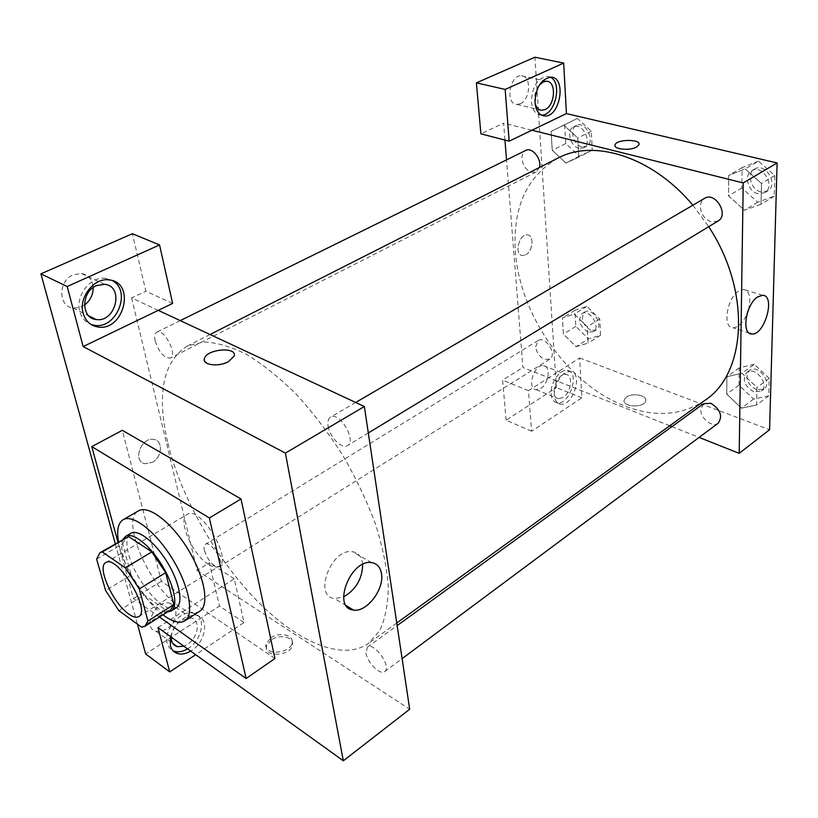 <?xml version="1.0" encoding="UTF-8"?>
<svg xmlns="http://www.w3.org/2000/svg" width="818" height="818" viewBox="0 0 818 818"><rect width="100%" height="100%" fill="white"/><g stroke="black" fill="none" stroke-linecap="round" stroke-linejoin="round"><path stroke-width="0.61" stroke-dasharray="4.09 3.07" d="M208.457 564.4C192.363 554.911 177.056 519.154 187.271 514.389C199.889 504.921 233.11 559.41 218.917 566.291C216.32 567.794 212.833 567.171 208.457 564.4M96.616 559.134L122.649 543.847L131.156 575.095L105.614 590.555M118.907 610.698L144.316 594.972L167.169 610.974L141.575 627.191M144.316 594.972L131.156 575.095M122.649 543.847L126.248 537.334M170.563 610.024L167.169 610.974M123.078 539.195C121.207 543.203 121.34 549.215 123.498 557.242C129.52 581.046 154.674 612.631 167.465 611.987M176.259 607.794C172.802 609.799 168.017 608.704 161.903 604.502C148.753 595.565 133.222 572.099 128.569 554.226C125.737 543.275 126.493 536.291 130.839 533.285M163.007 614.819C143.835 600.473 122.485 565.463 118.518 541.853M199.735 611.23C194.868 614.083 188.201 612.631 179.745 606.874C149.612 587.58 119.847 519.624 138.528 510.851M159.49 617.048L133.416 598.551L117.966 542.181M274.92 658.5L161.371 581.291L122.332 430.319M115.287 543.755L137.455 624.195M112.516 280.676L105.911 278.386C90.921 275.646 74.959 295.799 79.827 311.586C81.636 317.916 85.328 322.18 90.88 324.388M84.479 305.073L78.886 307.701L73.078 308.049C58.058 306.719 58.058 280.697 73.283 274.766L81.463 273.498C88.528 274.971 92.424 279.654 93.17 287.537M172.639 303.427L145.86 291.218L132.414 233.713M158.263 310.359L131.596 297.916L145.86 291.218M170.492 636.588C175.839 621.905 184.51 614.829 196.514 615.371C209.929 617.815 205.727 642.692 190.655 651.077M157.935 627.57L234.245 578.776L244.03 622.508L195.666 654.676M187.567 648.858C202.639 640.514 206.811 615.678 193.396 613.224C181.115 609.328 162.997 630.177 167.312 643.51L169.459 647.917L173.068 650.78M171.238 637.13C171.862 630.259 175.236 624.635 181.351 620.279L191.197 618.019C200.962 619.819 198.355 637.713 187.455 644.339L183.835 646.179M166.228 629.154L161.044 631.384L156.156 631.373C141.637 628.388 155.941 598.878 169.796 603.193C179.551 605.075 177.066 622.723 166.228 629.154M244.03 622.508L219.459 606.066L145.645 653.93M234.245 578.776L209.347 562.825L219.459 606.066M131.596 297.916L197.107 570.443L209.347 562.825M197.107 570.443L409.685 709.247M161.371 581.291L133.416 598.551M204.326 360.339C208.345 365.871 216.381 366.321 228.437 361.668L234.091 356.188M362.671 564.42L362.456 562.672C361.28 556.301 357.967 552.661 352.517 551.741C331.392 547.682 312.711 596.843 334.664 598.571L343.55 596.976M152.291 462.354C162.128 457.426 163.395 440.759 153.948 439.46C141.258 436.342 131.984 461.741 145.072 463.714L152.291 462.354L145.083 463.714C131.984 461.741 141.258 436.342 153.958 439.46C163.395 440.769 162.128 457.426 152.291 462.354M271.198 639.993L266.443 646.445C263.825 657.887 291.188 656.189 292.517 644.809C294.357 637.048 279.633 633.786 271.198 639.993M270.748 637.876C279.194 631.67 293.928 634.921 292.087 642.682C290.748 654.052 263.355 655.75 265.993 644.328L270.748 637.876M366.004 653.061C367.231 662.59 380.278 675.586 384.705 671.588C392.057 667.069 373.887 641.435 367.405 647.13L366.004 653.061M204.388 550.575C208.467 561.496 213.426 566.905 219.265 566.802C225.431 563.735 210.86 540.146 205.379 544.307C203.999 545.269 203.672 547.354 204.388 550.575M328.09 426.147C329.562 436.996 341.975 449.542 347.466 445.606C357.077 440.81 339.317 411.045 330.513 417.211C328.222 418.714 327.415 421.689 328.09 426.147M155.195 341.055C159.193 352.619 164.265 358.284 170.389 358.069C178.058 355.043 163.835 327.865 156.8 332.159C154.725 333.407 154.183 336.372 155.195 341.055M167.915 443.325C180.952 496.884 215.318 557.682 255.922 599.696C296.423 641.435 342.118 661.844 368.427 643.469L379.685 630.678C385.176 619.042 388.039 604.42 388.284 586.833C386.894 567.774 382.66 546.945 375.595 524.348C366.955 501.209 356.004 478.162 342.732 455.207C328.407 432.886 312.936 412.599 296.32 394.317C279.47 377.691 262.895 364.388 246.586 354.419C230.84 346.576 216.525 342.435 203.662 341.975L187.138 346.126C162.884 361.842 156.473 394.235 167.915 443.325M705.28 400.094C681.67 415.749 654.656 417.65 624.226 405.8C567.989 384.061 519.819 315.278 515.401 251.964C512.497 207.874 526.628 176.616 557.784 158.171M692.856 205.216L708.705 226.688M703.47 403.775L700.811 409.706C700.423 418.489 712.611 427.947 718.265 423.151M539.399 167.496L536.076 171.995L531.588 172.342C526.209 170.216 523.009 165.737 522.007 158.907C521.812 154.755 523.05 151.933 525.708 150.44M535.667 346.75L538.152 340.523C545.463 335.38 557.6 354.91 549.747 359.174L544.553 359.368C539.532 356.873 536.577 352.67 535.667 346.75M718.04 221.034L711.19 221.801C704.625 219.275 701.016 214.285 700.361 206.831C700.433 202.915 701.854 200.083 704.635 198.324M669.748 425.759L548.755 377.732L528.448 390.707L531.588 431.239L581.823 397.824L579.665 357.967L548.755 377.732L522.896 367.466L506.516 159.899M504.962 140.082L503.622 123.16L480.892 133.835M671.915 426.628L699.114 437.425M531.904 130.215L503.622 123.16M525.718 254.797C532.937 251.279 534.389 235.114 527.436 234.868C518.98 233.447 513.816 255.134 522.477 255.543L525.718 254.797L522.487 255.543C513.827 255.134 518.98 233.447 527.446 234.868C534.389 235.114 532.947 251.279 525.718 254.797M520.248 103.753C530.504 99.745 531.659 75.675 521.475 75.788C509.655 74.428 504.941 104.448 516.894 104.428L520.248 103.753M540.718 388.478C548.806 383.806 551.076 366.26 543.592 365.707C534.113 363.693 526.363 388.836 536.168 389.685L540.718 388.478M531.588 431.239L506.137 420.196L556.383 387.62L534.9 57.209M506.137 420.196L502.6 380.114L522.896 367.466M535.084 103.313C533.827 96.657 535.238 90.583 539.307 85.103M550.238 77.127L547.242 76.35C537.334 78.303 532.058 86.759 531.403 101.749C532.273 109.868 535.412 114.316 540.831 115.082L541.383 115.093M563.019 397.517L558.49 398.775C548.745 397.998 556.659 372.527 566.066 374.501C573.51 375.002 571.107 392.742 563.019 397.517M551.127 393.949C551.618 399.133 553.633 402.088 557.17 402.804C569.737 405.472 580.391 371.556 567.283 370.431C559.972 368.867 550.054 383.243 551.127 393.949M554.379 395.268C553.316 384.552 563.244 370.135 570.555 371.699C583.643 372.814 572.958 406.781 560.412 404.123C556.874 403.417 554.87 400.462 554.379 395.268M581.823 397.824L556.383 387.62M528.448 390.707L502.6 380.114M577.436 118.436L564.686 124.786L565.719 143.539L579.318 156.187L592.201 150.226L591.342 131.228L577.436 118.436L551.107 131.422L552.252 150.287L565.903 163.068L578.735 157.138L577.774 138.017L563.806 125.082L551.117 131.453L552.252 150.287L565.892 163.089L578.725 157.107M758.531 161.136L742.12 167.618L741.824 187.997L757.683 202.199L774.237 196.187L774.81 175.502L758.531 161.136L745.126 168.927L728.726 175.369L728.541 195.88L744.482 210.236L761.026 204.275L761.497 183.467L745.137 168.907L728.746 175.389M742.12 167.618L728.726 175.369L728.541 195.88L744.472 210.257M757.683 202.199L744.482 210.236L761.016 204.255M754.298 364.307L739.237 367.875L738.991 385.166L753.572 399.072L768.756 395.881L769.237 378.397L754.298 364.307L741.946 373.223L726.916 376.75L726.742 394.092L741.394 408.172L756.558 405.022M768.756 395.881L756.568 405.043L756.967 387.476L741.946 373.223L726.905 376.73L726.742 394.092L741.405 408.162L756.568 405.043L756.967 387.476L741.957 373.212M576.087 346.658L588.07 343.141L587.263 326.771L574.287 314.04L562.416 317.895L563.387 334.092L576.077 346.679L588.081 343.161L587.263 326.771L574.277 314.051L562.406 317.875L563.387 334.092L576.087 346.658L588.459 338.856L600.494 335.298L599.758 318.979L586.833 306.392L574.911 310.278L575.8 326.413L588.459 338.856M579.665 357.967L769.574 429.736M748.47 309.736C751.251 297.875 749.615 291.116 743.572 289.449L738.654 291.044C726.783 298.059 722.304 328.151 733.02 327.783C738.388 327.466 743.092 322.752 747.131 313.621M626.455 397.067L624.185 399.961C621.946 407.19 644.512 408.192 645.699 400.881C647.478 395.36 632.559 392.456 626.455 397.067C632.559 392.456 647.478 395.36 645.699 400.881C644.512 408.192 621.946 407.19 624.185 399.961L626.455 397.067M614.983 145.44C614.451 149.53 630.095 150.768 636.486 147.097L638.96 144.766M753.726 391.812C744.257 385.953 741.946 379.48 746.803 372.394C755.218 365.534 770.351 385.114 761.251 391.147L753.726 391.812M739.237 367.875L726.905 376.73M738.991 385.166L726.742 394.092M753.572 399.072L741.405 408.162M769.237 378.397L756.967 387.476M756.415 389.818C746.946 383.979 744.646 377.517 749.503 370.431C757.928 363.56 773.041 383.11 763.94 389.143L756.415 389.818M757.857 193.631C747.949 191.637 743.45 175.021 751.742 170.768C762.56 163.672 776.098 186.627 764.707 192.751L757.857 193.631M741.824 187.997L728.541 195.88M774.237 196.187L761.026 204.275L761.497 183.467L745.126 168.927M774.81 175.502L761.497 183.467M760.771 191.872C750.863 189.888 746.384 173.304 754.677 169.05C765.505 161.954 779.012 184.858 767.611 190.993L760.771 191.872M588.122 332.077C579.563 326.28 577.549 320.124 582.068 313.621C589.533 308.406 601.353 327.404 593.357 331.781L588.122 332.077M586.833 306.392L574.277 314.051M574.911 310.278L562.406 317.875M575.8 326.413L563.387 334.092M600.494 335.298L588.081 343.161M599.758 318.979L587.263 326.771M590.852 330.36C582.304 324.582 580.289 318.437 584.819 311.944C592.293 306.719 604.093 325.687 596.097 330.063L590.852 330.36M578.929 148.303C570.32 146.626 566.036 130.011 573.479 126.913C582.651 121.739 593.05 143.692 583.449 147.894L578.929 148.303M564.686 124.786L551.107 131.422M565.719 143.539L552.252 150.287M579.318 156.187L565.903 163.068M592.201 150.226L578.735 157.138L577.774 138.017L563.796 125.103M591.342 131.228L577.774 138.017M581.884 146.8C573.275 145.144 569.011 128.538 576.465 125.44C585.647 120.266 596.015 142.179 586.404 146.381L581.884 146.8M138.723 616.639L218.917 566.291M105.778 562.61L187.271 514.389M109.305 279.94L105.911 278.386M73.078 308.049L88.825 315.891M81.463 273.498L104.643 284.296M196.514 615.371L193.396 613.224M156.156 631.373L172.751 643.357M169.796 603.193L191.197 618.019M371.607 562.62L352.517 551.741M346.239 605.637L334.664 598.571M292.517 644.809L292.087 642.682M266.443 646.445L265.993 644.328M210.032 334.521L187.138 346.126M396.771 622.989L368.427 643.469M384.705 671.588L402.108 658.623M367.405 647.13L397.159 625.586M180.236 320.615L156.8 332.159M536.076 171.995L170.389 358.069M538.152 340.523L205.379 544.307M549.747 359.174L219.265 566.802M355.687 402.476L330.513 417.211M368.304 432.967L347.466 445.606M516.894 104.428L539.798 109.827M521.475 75.788L546.506 81.238M550.882 77.137L547.242 76.35M541.884 115.338L540.831 115.082M536.168 389.685L558.49 398.775M543.592 365.707L566.066 374.501M570.555 371.699L567.283 370.431M560.412 404.123L557.17 402.804M762.57 295.288L743.572 289.449M749.39 333.182L733.02 327.783M749.503 370.431L746.803 372.394M763.94 389.143L761.251 391.147M754.677 169.05L751.742 170.768M767.611 190.993L764.707 192.751M584.819 311.944L582.068 313.621M596.097 330.063L593.357 331.781M576.465 125.44L573.479 126.913M586.404 146.381L583.449 147.894"/><path stroke-width="1.23" d="M128.794 614.073C113.129 603.531 96.534 566.772 105.778 562.61C116.984 553.888 151.606 610.678 138.723 616.639C136.381 617.979 133.078 617.13 128.794 614.073M147.935 620.985L139.275 588.919L125.307 567.815L102.301 551.966L99.99 552.702L96.616 559.134L105.614 590.555L118.907 610.698L141.575 627.191L144.878 626.322L147.935 620.985L173.825 604.604L165.665 572.702L139.275 588.919M99.99 552.702L128.63 536.547L102.301 551.966M165.665 572.702L151.831 551.894L128.63 536.547M173.825 604.604L170.563 610.024L144.878 626.322M167.465 611.987L171.207 611.005C178.436 606.721 174.387 585.473 162.056 565.35C149.827 545.177 132.792 531.843 125.665 536.311L123.078 539.195M125.665 536.311L130.839 533.285C138.017 528.796 155.072 542.058 167.271 562.181C179.571 582.242 183.549 603.48 176.259 607.794L171.207 611.005M151.831 551.894L125.307 567.815M118.518 541.853C116.534 530.381 118.068 523.009 123.099 519.737C132.782 513.714 155.901 531.598 172.516 558.98C189.255 586.291 194.561 615.034 184.756 620.882C179.991 623.664 173.396 622.13 164.97 616.271L163.007 614.819M123.099 519.737L138.528 510.851C148.426 504.706 171.616 522.303 188.089 549.481C204.704 576.578 209.725 605.248 199.735 611.23L184.756 620.882M117.966 542.181L91.759 446.597L209.377 517.958L246.136 678.511L159.49 617.048M91.759 446.597L122.332 430.319L241.024 498.97L274.92 658.5L246.136 678.511M241.024 498.97L209.377 517.958M195.666 654.676L169.735 671.915L157.935 627.57L343.325 760.791L285.4 453.1L83.16 346.566L172.639 303.427L159.561 244.95L67.188 286.525L40.9 273.836L115.287 543.755M137.455 624.195L145.645 653.93L169.735 671.915M67.188 286.525L83.16 346.566M83.16 313.253C78.313 297.425 94.305 277.22 109.305 279.94C136.177 282.486 123.815 331.883 97.72 326.965C90.358 325.615 85.512 321.045 83.16 313.253M90.88 324.388L94.377 325.278C116.309 329.674 132.025 291.085 112.516 280.676M96.401 285.635L104.643 284.296C124.725 286.208 115.532 323.141 95.992 319.47C80.9 318.233 81.064 291.76 96.401 285.635M93.17 287.537C93.18 294.777 90.277 300.625 84.479 305.073M159.561 244.95L132.414 233.713L40.9 273.836M190.655 651.077C186.156 653.725 181.944 654.594 178.017 653.684C174.132 652.611 171.596 649.973 170.4 645.75L170.492 636.588M173.068 650.78L174.94 651.445C178.866 652.365 183.068 651.496 187.567 648.858M183.835 646.179L177.353 646.69C173.283 645.453 171.248 642.263 171.238 637.13M228.437 361.668C218.467 367.282 201.801 365.012 204.428 358.478C206.709 348.877 237.721 346.454 234.091 356.178L228.437 361.668M343.325 760.791L409.685 709.247L364.347 406.515L285.4 453.1M364.347 406.515L158.263 310.359M234.091 356.188C237.721 346.454 206.709 348.877 204.428 358.488L204.326 360.339M381.464 573.582C384.542 589.144 366.72 612.59 353.488 610.054C331.576 608.51 350.544 558.714 371.607 562.62C377.047 563.51 380.329 567.16 381.464 573.582M343.55 596.976C355.942 589.625 362.313 578.776 362.671 564.42M210.032 334.521L557.784 158.171C593.786 138.62 652.222 156.453 692.856 205.216M708.705 226.688C751.425 291.402 746.466 373.202 705.28 400.094L396.771 622.989M402.108 658.623L718.265 423.151C722.908 416.004 720.423 409.378 710.801 403.264L703.47 403.775L397.159 625.586M180.236 320.615L525.708 150.44C532.068 146.708 542.058 159.121 539.399 167.496M355.687 402.476L704.635 198.324C715.351 191.269 729.349 214.981 718.04 221.034L368.304 432.967M506.516 159.899L504.962 140.082M669.748 425.759L671.915 426.628M699.114 437.425L739.196 453.336L743.225 182.946L531.904 130.215L509.164 141.177L505.166 89.428L563.684 63.098L566.424 113.579L531.904 130.215M509.164 141.177L480.892 133.835L476.403 82.863L534.9 57.209L563.684 63.098M539.307 85.103L543.316 81.892L546.506 81.238C556.649 81.084 555.289 105.471 545.044 109.571L541.7 110.277C538.479 109.939 536.271 107.618 535.084 103.313M541.383 115.093C555.023 115.972 562.958 82.362 550.238 77.127M535.023 102.587C535.698 87.577 540.984 79.09 550.882 77.137C567.007 77.178 560.074 117.853 544.43 115.941C539.021 115.185 535.882 110.727 535.023 102.587M505.166 89.428L476.403 82.863M739.196 453.336L769.574 429.736L777.1 162.956L566.424 113.579M757.683 296.914L762.57 295.288C775.975 295.237 764.605 335.697 751.793 333.979C741.159 334.409 745.852 304.061 757.683 296.914M777.1 162.956L743.225 182.946M747.131 313.621L748.47 309.736M636.486 147.087C629.645 151.023 612.989 149.244 615.075 144.858C616.455 139.05 641.435 138.927 638.96 144.766L636.486 147.087M638.96 144.766C641.435 138.927 616.455 139.05 615.075 144.858L614.983 145.44M97.72 326.965L94.377 325.278M88.825 315.891L95.992 319.47M178.017 653.684L174.94 651.445M172.751 643.357L177.353 646.69M353.488 610.054L346.239 605.637M539.798 109.827L541.7 110.277M544.43 115.941L541.884 115.338M751.793 333.979L749.39 333.182"/></g></svg>
